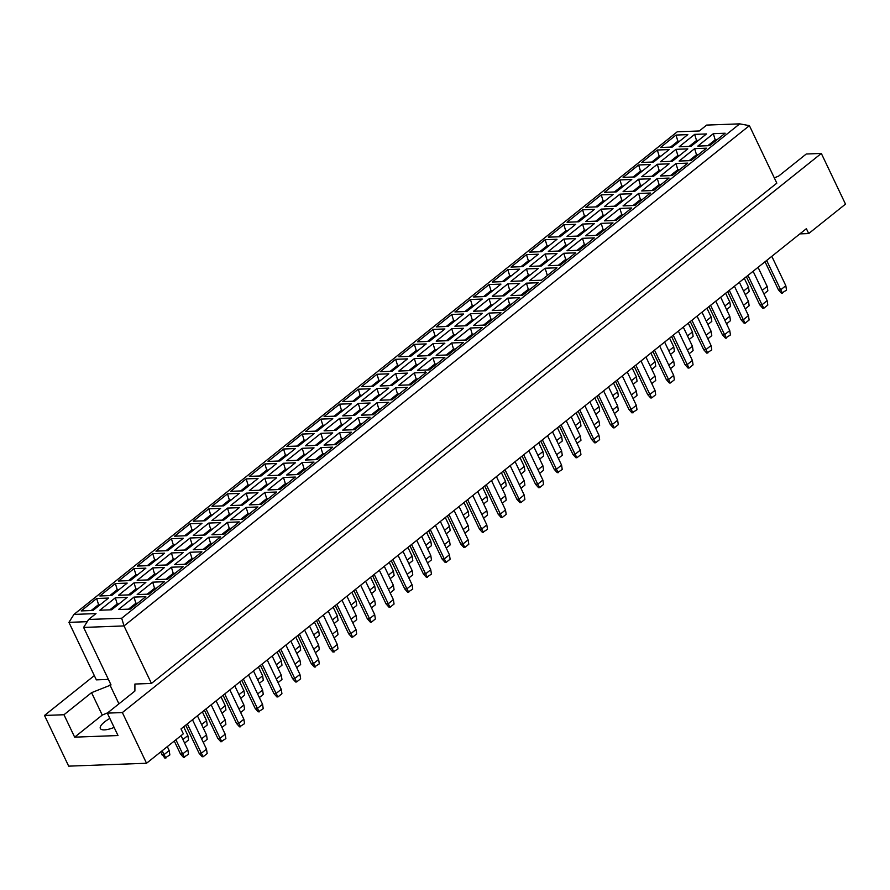 <?xml version="1.0" encoding="UTF-8"?>
<svg xmlns="http://www.w3.org/2000/svg" width="890" height="890" viewBox="0 0 890 890"><rect width="100%" height="100%" fill="white"/><g stroke="black" fill="none" stroke-linecap="round" stroke-linejoin="round"><path stroke-width="1.33" d="M799.888 233.881L808.71 233.547L845.5 204.121L821.325 153.436L806.262 154.003L778.672 176.064L774.322 177.9M151.445 683.431L776.825 183.151L749.402 125.646L124.01 625.926L83.615 627.428L111.039 684.933L91.559 692.665L63.969 714.737L74.66 737.154L118.003 735.54L107.312 713.124L134.902 691.052L134.913 684.043L151.445 683.431L124.01 625.926L121.696 618.239L739.723 123.855L706.66 125.09L699.306 130.975L677.268 131.787L73.959 614.412L95.998 613.588L88.633 619.473L121.696 618.239M107.312 713.124L122.364 712.567L821.325 153.436M94.329 675.599L44.5 715.46L68.675 766.145L146.538 763.253L183.329 733.816L181.004 728.943L806.385 228.674L808.71 233.547M146.538 763.253L122.364 712.567M44.5 715.46L63.969 714.737M109.848 718.452A15.942 5.073 -25.5 0 0 104.442 722.024A15.942 5.073 -25.5 0 0 100.336 728.498A15.942 5.073 -25.5 0 0 114.131 727.43M108.413 679.415L96.354 679.86L68.931 622.355L73.959 614.412M118.937 703.834L109.937 684.966M87.242 621.676L68.931 622.355M107.735 712.79L102.25 715.082L74.66 737.154M102.25 715.082L91.559 692.665M99.024 605.645L98.545 604.633L91.158 610.54M100.37 604.566L98.545 604.633L96.687 598.492L108.513 598.058L92.994 610.473L81.168 610.907L96.687 598.492M725.161 133.233L709.63 145.66L697.805 146.094L713.335 133.678L725.161 133.233M706.504 133.934L690.974 146.349L679.148 146.783L694.667 134.368L706.504 133.934M687.837 134.624L672.317 147.039L660.491 147.484L676.011 135.069L687.837 134.624M706.471 148.185L690.952 160.601L679.115 161.046L694.645 148.63L706.471 148.185M687.814 148.875L672.284 161.301L660.458 161.735L675.988 149.32L687.814 148.875M669.158 149.576L653.627 161.991L641.801 162.436L657.321 150.01L669.158 149.576M687.781 163.137L672.261 175.553L660.436 175.998L675.955 163.571L687.781 163.137M669.124 163.827L653.605 176.242L641.768 176.687L657.298 164.272L669.124 163.827M650.468 164.528L634.937 176.943L623.111 177.377L638.642 164.962L650.468 164.528M669.091 178.089L653.572 190.505L641.746 190.938L657.265 178.523L669.091 178.089M650.434 178.779L634.915 191.194L623.089 191.639L638.608 179.213L650.434 178.779M631.778 179.469L616.258 191.895L604.421 192.329L619.952 179.913L631.778 179.469M650.412 193.03L634.881 205.457L623.056 205.89L638.575 193.475L650.412 193.03M631.744 193.731L616.225 206.146L604.399 206.58L619.918 194.165L631.744 193.731M613.088 194.421L597.568 206.836L585.742 207.281L601.262 194.865L613.088 194.421M631.722 207.982L616.192 220.397L604.366 220.842L619.896 208.427L631.722 207.982M613.065 208.672L597.535 221.098L585.709 221.532L601.228 209.117L613.065 208.672M594.398 209.373L578.878 221.788L567.052 222.233L582.572 209.806L594.398 209.373M613.032 222.934L597.502 235.349L585.676 235.794L601.206 223.368L613.032 222.934M594.375 223.624L578.845 236.039L567.019 236.484L582.549 224.069L594.375 223.624M575.719 224.325L560.188 236.74L548.362 237.174L563.882 224.758L575.719 224.325M594.342 237.886L578.823 250.301L566.997 250.735L582.516 238.32L594.342 237.886M575.685 238.576L560.155 250.991L548.329 251.436L563.86 239.021L575.685 238.576M557.029 239.265L541.498 251.692L529.672 252.126L545.203 239.71L557.029 239.265M575.652 252.827L560.133 265.253L548.307 265.687L563.826 253.272L575.652 252.827M556.995 253.528L541.476 265.943L529.65 266.388L545.17 253.962L556.995 253.528M538.339 254.217L522.808 266.633L510.982 267.078L526.513 254.662L538.339 254.217M556.962 267.779L541.443 280.194L529.617 280.639L545.136 268.224L556.962 267.779M538.305 268.469L522.786 280.895L510.96 281.329L526.48 268.913L538.305 268.469M519.649 269.169L504.129 281.585L492.303 282.03L507.823 269.603L519.649 269.169M538.283 282.731L522.753 295.146L510.927 295.591L526.457 283.165L538.283 282.731M519.615 283.421L504.096 295.847L492.27 296.281L507.79 283.865L519.615 283.421M500.959 284.121L485.439 296.537L473.614 296.971L489.133 284.555L500.959 284.121M519.593 297.683L504.063 310.098L492.237 310.532L507.767 298.117L519.593 297.683M500.936 298.373L485.406 310.788L473.58 311.233L489.111 298.818L500.936 298.373M482.269 299.062L466.749 311.489L454.924 311.923L470.443 299.507L482.269 299.062M500.903 312.624L485.384 325.05L473.547 325.484L489.077 313.069L500.903 312.624M482.247 313.325L466.716 325.74L454.89 326.185L470.421 313.758L482.247 313.325M463.59 314.014L448.059 326.43L436.234 326.875L451.764 314.459L463.59 314.014M482.213 327.576L466.694 339.991L454.868 340.436L470.387 328.021L482.213 327.576M463.557 328.276L448.037 340.692L436.2 341.126L451.731 328.71L463.557 328.276M444.9 328.966L429.369 341.382L417.543 341.827L433.074 329.4L444.9 328.966M463.523 342.528L448.004 354.943L436.178 355.388L451.697 342.962L463.523 342.528M444.867 343.217L429.347 355.644L417.521 356.078L433.041 343.662L444.867 343.217M426.21 343.918L410.691 356.334L398.853 356.768L414.384 344.352L426.21 343.918M444.844 357.48L429.314 369.895L417.488 370.34L433.007 357.914L444.844 357.48M426.176 358.169L410.657 370.585L398.831 371.03L414.351 358.614L426.176 358.169M407.52 358.859L392.001 371.286L380.175 371.72L395.694 359.304L407.52 358.859M426.154 372.421L410.624 384.847L398.798 385.281L414.328 372.866L426.154 372.421M407.498 373.121L391.967 385.537L380.141 385.982L395.661 373.555L407.498 373.121M388.83 373.811L373.31 386.227L361.485 386.672L377.004 374.256L388.83 373.811M407.464 387.373L391.934 399.799L380.108 400.233L395.638 387.818L407.464 387.373M388.808 388.073L373.277 400.489L361.451 400.923L376.982 388.507L388.808 388.073M370.151 388.763L354.62 401.179L342.795 401.624L358.314 389.197L370.151 388.763M388.774 402.325L373.255 414.74L361.429 415.185L376.948 402.77L388.774 402.325M370.118 403.014L354.587 415.441L342.761 415.875L358.292 403.459L370.118 403.014M351.461 403.715L335.93 416.131L324.105 416.565L339.635 404.149L351.461 403.715M370.084 417.276L354.565 429.692L342.739 430.137L358.258 417.71L370.084 417.276M351.428 417.966L335.908 430.382L324.082 430.827L339.602 418.411L351.428 417.966M332.771 418.656L317.241 431.083L305.415 431.517L320.945 419.101L332.771 418.656M351.394 432.228L335.875 444.644L324.049 445.078L339.568 432.662L351.394 432.228M332.738 432.918L317.218 445.334L305.392 445.779L320.912 433.352L332.738 432.918M314.081 433.608L298.562 446.024L286.736 446.469L302.255 434.053L314.081 433.608M332.715 447.169L317.185 459.596L305.359 460.03L320.889 447.614L332.715 447.169M314.048 447.87L298.528 460.286L286.702 460.72L302.222 448.304L314.048 447.87M295.391 448.56L279.872 460.976L268.046 461.421L283.565 449.005L295.391 448.56M314.025 462.121L298.495 474.537L286.669 474.982L302.2 462.566L314.025 462.121M295.369 462.811L279.838 475.238L268.012 475.672L283.543 463.256L295.369 462.811M276.701 463.512L261.182 475.928L249.356 476.373L264.875 463.946L276.701 463.512M295.335 477.073L279.816 489.489L267.979 489.934L283.51 477.507L295.335 477.073M276.679 477.763L261.148 490.179L249.322 490.624L264.853 478.208L276.679 477.763M258.022 478.464L242.492 490.88L230.666 491.313L246.196 478.898L258.022 478.464M276.645 492.025L261.126 504.441L249.3 504.875L264.82 492.459L276.645 492.025M257.989 492.715L242.469 505.131L230.632 505.576L246.163 493.149L257.989 492.715M239.332 493.405L223.802 505.832L211.976 506.265L227.506 493.85L239.332 493.405M257.955 506.966L242.436 519.393L230.61 519.827L246.13 507.411L257.955 506.966M239.299 507.667L223.779 520.083L211.954 520.517L227.473 508.101L239.299 507.667M220.642 508.357L205.123 520.772L193.286 521.217L208.816 508.802L220.642 508.357M239.277 521.918L223.746 534.334L211.92 534.779L227.44 522.363L239.277 521.918M220.609 522.608L205.089 535.035L193.263 535.469L208.783 523.053L220.609 522.608M201.952 523.309L186.433 535.724L174.607 536.169L190.126 523.743L201.952 523.309M220.587 536.87L205.056 549.286L193.23 549.731L208.761 537.304L220.587 536.87M201.93 537.56L186.399 549.976L174.573 550.421L190.093 538.005L201.93 537.56M183.262 538.261L167.743 550.676L155.917 551.11L171.436 538.695L183.262 538.261M201.897 551.822L186.366 564.238L174.54 564.672L190.071 552.256L201.897 551.822M183.24 552.512L167.709 564.928L155.883 565.373L171.414 552.946L183.24 552.512M164.583 553.202L149.053 565.628L137.227 566.062L152.746 553.647L164.583 553.202M183.207 566.763L167.687 579.19L155.861 579.624L171.381 567.208L183.207 566.763M164.55 567.464L149.019 579.88L137.194 580.325L152.724 567.898L164.55 567.464M145.893 568.154L130.363 580.569L118.537 581.014L134.067 568.599L145.893 568.154M164.517 581.715L148.997 594.131L137.171 594.576L152.691 582.16L164.517 581.715M145.86 582.405L130.34 594.832L118.515 595.265L134.034 582.85L145.86 582.405M127.203 583.106L111.673 595.521L99.847 595.966L115.377 583.54L127.203 583.106M145.827 596.667L130.307 609.083L118.481 609.528L134.001 597.101L145.827 596.667M127.17 597.357L111.651 609.784L99.825 610.217L115.344 597.802L127.17 597.357M117.68 604.955L117.202 603.943L109.826 609.85M119.026 603.876L117.202 603.943L115.344 597.802M136.337 604.254L135.859 603.253L128.483 609.149M137.683 603.186L135.859 603.253L134.001 597.101M117.714 590.693L117.235 589.692L109.848 595.588M119.06 589.614L117.235 589.692L115.377 583.54M136.37 590.003L135.892 588.991L128.505 594.898M137.716 588.924L135.892 588.991L134.034 582.85M155.027 589.314L154.548 588.301L147.173 594.209M156.373 588.234L154.548 588.301L152.691 582.16M136.404 575.752L135.914 574.74L128.538 580.636M137.75 574.673L135.914 574.74L134.067 568.599M155.06 575.051L154.582 574.039L147.195 579.946M156.406 573.972L154.582 574.039L152.724 567.898M173.717 574.361L173.239 573.349L165.852 579.256M175.063 573.282L173.239 573.349L171.381 567.208M155.083 560.8L154.604 559.788L147.228 565.695M156.429 559.721L154.604 559.788L152.746 553.647M173.75 560.099L173.261 559.098L165.885 564.994M175.096 559.031L173.261 559.098L171.414 552.946M192.407 559.409L191.929 558.397L184.542 564.305M193.753 558.33L191.929 558.397L190.071 552.256M173.773 545.848L173.294 544.836L165.918 550.743M175.119 544.769L173.294 544.836L171.436 538.695M192.429 545.158L191.951 544.146L184.575 550.053M193.775 544.079L191.951 544.146L190.093 538.005M211.097 544.457L210.607 543.456L203.232 549.353M212.443 543.378L210.607 543.456L208.761 537.304M192.463 530.896L191.984 529.895L184.597 535.791M193.809 529.817L191.984 529.895L190.126 523.743M211.119 530.206L210.641 529.194L203.265 535.101M212.465 529.127L210.641 529.194L208.783 523.053M229.776 529.517L229.297 528.504L221.922 534.401M231.122 528.438L229.297 528.504L227.44 522.363M211.153 515.944L210.674 514.943L203.287 520.839M212.499 514.876L210.674 514.943L208.816 508.802M229.809 515.254L229.331 514.242L221.944 520.149M231.155 514.175L229.331 514.242L227.473 508.101M248.466 514.565L247.987 513.552L240.612 519.46M249.812 513.486L247.987 513.552L246.13 507.411M229.843 501.003L229.353 499.991L221.977 505.898M231.189 499.924L229.353 499.991L227.506 493.85M248.499 500.302L248.021 499.301L240.634 505.197M249.845 499.234L248.021 499.301L246.163 493.149M267.156 499.613L266.677 498.6L259.302 504.508M268.502 498.534L266.677 498.6L264.82 492.459M248.533 486.051L248.043 485.039L240.667 490.946M249.879 484.972L248.043 485.039L246.196 478.898M267.189 485.361L266.7 484.349L259.324 490.257M268.535 484.282L266.7 484.349L264.853 478.208M285.846 484.661L285.367 483.659L277.98 489.556M287.192 483.582L285.367 483.659L283.51 477.507M267.211 471.099L266.733 470.087L259.357 475.994M268.558 470.02L266.733 470.087L264.875 463.946M285.879 470.409L285.39 469.397L278.014 475.305M287.225 469.33L285.39 469.397L283.543 463.256M304.536 469.709L304.046 468.707L296.67 474.604M305.882 468.641L304.046 468.707L302.2 462.566M285.901 456.147L285.423 455.146L278.047 461.042M287.248 455.079L285.423 455.146L283.565 449.005M304.558 455.457L304.08 454.445L296.704 460.353M305.904 454.378L304.08 454.445L302.222 448.304M323.226 454.768L322.736 453.755L315.36 459.663M324.572 453.689L322.736 453.755L320.889 447.614M304.591 441.206L304.113 440.194L296.726 446.101M305.938 440.127L304.113 440.194L302.255 434.053M323.248 440.505L322.77 439.504L315.394 445.401M324.594 439.438L322.77 439.504L320.912 433.352M341.905 439.816L341.426 438.803L334.05 444.711M343.251 438.737L341.426 438.803L339.568 432.662M323.281 426.254L322.803 425.242L315.416 431.149M324.627 425.175L322.803 425.242L320.945 419.101M341.938 425.565L341.46 424.552L334.073 430.449M343.284 424.486L341.46 424.552L339.602 418.411M360.595 424.864L360.116 423.863L352.74 429.759M361.941 423.785L360.116 423.863L358.258 417.71M341.971 411.302L341.482 410.29L334.106 416.197M343.318 410.223L341.482 410.29L339.635 404.149M360.628 410.613L360.15 409.6L352.763 415.508M361.974 409.534L360.15 409.6L358.292 403.459M379.285 409.912L378.806 408.911L371.419 414.807M380.631 408.844L378.806 408.911L376.948 402.77M360.65 396.35L360.172 395.349L352.796 401.245M361.996 395.282L360.172 395.349L358.314 389.197M379.318 395.661L378.829 394.648L371.453 400.556M380.664 394.582L378.829 394.648L376.982 388.507M397.975 394.971L397.496 393.959L390.109 399.866M399.321 393.892L397.496 393.959L395.638 387.818M379.34 381.409L378.862 380.397L371.486 386.305M380.686 380.33L378.862 380.397L377.004 374.256M397.997 380.709L397.519 379.707L390.143 385.604M399.343 379.63L397.519 379.707L395.661 373.555M416.665 380.019L416.175 379.007L408.799 384.914M418.011 378.94L416.175 379.007L414.328 372.866M398.03 366.457L397.552 365.445L390.165 371.353M399.376 365.378L397.552 365.445L395.694 359.304M416.687 365.768L416.209 364.755L408.833 370.652M418.033 364.689L416.209 364.755L414.351 358.614M435.344 365.067L434.865 364.055L427.489 369.962L434.865 364.055L433.007 357.914M436.69 363.988L434.865 364.055M416.72 351.505L416.242 350.493L408.855 356.401M418.066 350.426L416.242 350.493L414.384 344.352M435.377 350.816L434.899 349.803L427.512 355.711M436.723 349.737L434.899 349.803L433.041 343.662M454.034 350.115L453.555 349.114L446.179 355.01L453.555 349.114L451.697 342.962M455.38 349.047L453.555 349.114M435.41 336.553L434.921 335.552L427.545 341.449M436.756 335.486L434.921 335.552L433.074 329.4M454.067 335.864L453.589 334.851L446.202 340.759M455.413 334.785L453.589 334.851L451.731 328.71M472.724 335.174L472.245 334.162L464.858 340.069L472.245 334.162L470.387 328.021M474.07 334.095L472.245 334.162M454.089 321.613L453.611 320.6L446.235 326.508M455.446 320.534L453.611 320.6L451.764 314.459M472.757 320.912L472.267 319.911L464.892 325.807M474.103 319.833L472.267 319.911L470.421 313.758M491.414 320.222L490.935 319.21L483.548 325.117L490.935 319.21L489.077 313.069M492.76 319.143L490.935 319.21M472.779 306.661L472.301 305.648L464.925 311.556M474.125 305.582L472.301 305.648L470.443 299.507M491.447 305.96L490.957 304.959L483.582 310.855M492.793 304.892L490.957 304.959L489.111 298.818M510.103 305.27L509.614 304.258L502.238 310.165L509.614 304.258L507.767 298.117M511.45 304.191L509.614 304.258M491.469 291.709L490.991 290.696L483.615 296.604M492.815 290.63L490.991 290.696L489.133 284.555M510.126 291.019L509.647 290.007L502.272 295.914M511.472 289.94L509.647 290.007L507.79 283.865M528.793 290.318L528.304 289.317L520.928 295.213L528.304 289.317L526.457 283.165M530.14 289.25L528.304 289.317M510.159 276.757L509.681 275.755L502.294 281.652M511.505 275.678L509.681 275.755L507.823 269.603M528.816 276.067L528.337 275.055L520.962 280.962M530.162 274.988L528.337 275.055L526.48 268.913M528.849 261.816L528.371 260.803L520.984 266.7M530.195 260.737L528.371 260.803L526.513 254.662M547.506 261.115L547.027 260.103L539.64 266.01M548.852 260.036L547.027 260.103L545.17 253.962M566.162 260.425L565.684 259.413L558.308 265.32M567.509 259.346L565.684 259.413L563.826 253.272M547.539 246.864L547.05 245.851L539.674 251.759M548.885 245.785L547.05 245.851L545.203 239.71M566.196 246.163L565.717 245.162L558.33 251.058M567.542 245.095L565.717 245.162L563.86 239.021M584.852 245.473L584.374 244.461L576.987 250.368M586.198 244.394L584.374 244.461L582.516 238.32M566.218 231.912L565.74 230.899L558.364 236.807M567.564 230.833L565.74 230.899L563.882 224.758M584.886 231.222L584.396 230.21L577.02 236.117M586.232 230.143L584.396 230.21L582.549 224.069M603.542 230.521L603.064 229.52L595.677 235.416M604.889 229.453L603.064 229.52L601.206 223.368M584.908 216.96L584.43 215.959L577.054 221.855M586.254 215.881L584.43 215.959L582.572 209.806M603.565 216.27L603.086 215.258L595.71 221.165M604.911 215.191L603.086 215.258L601.228 209.117M622.232 215.58L621.743 214.568L614.367 220.464M623.578 214.501L621.743 214.568L619.896 208.427M603.598 202.008L603.12 201.007L595.733 206.903M604.944 200.94L603.12 201.007L601.262 194.865M622.255 201.318L621.776 200.306L614.4 206.213M623.601 200.239L621.776 200.306L619.918 194.165M640.911 200.628L640.433 199.616L633.057 205.523M642.257 199.549L640.433 199.616L638.575 193.475M622.288 187.067L621.81 186.055L614.423 191.962M623.634 185.988L621.81 186.055L619.952 179.913M640.945 186.366L640.466 185.365L633.079 191.261M642.291 185.298L640.466 185.365L638.608 179.213M659.601 185.676L659.123 184.664L651.747 190.571M660.947 184.597L659.123 184.664L657.265 178.523M640.978 172.115L640.489 171.103L633.113 177.01M642.324 171.036L640.489 171.103L638.642 164.962M659.635 171.425L659.156 170.413L651.769 176.32M660.981 170.346L659.156 170.413L657.298 164.272M678.291 170.724L677.813 169.723L670.426 175.619M679.637 169.645L677.813 169.723L675.955 163.571M659.657 157.163L659.178 156.162L651.803 162.058M661.003 156.084L659.178 156.162L657.321 150.01M678.325 156.473L677.835 155.461L670.459 161.368M679.671 155.394L677.835 155.461L675.988 149.32M696.981 155.783L696.503 154.771L689.116 160.667M698.327 154.704L696.503 154.771L694.645 148.63M678.347 142.211L677.869 141.21L670.493 147.106M679.693 141.143L677.869 141.21L676.011 135.069M697.004 141.521L696.525 140.509L689.149 146.416M698.35 140.442L696.525 140.509L694.667 134.368M715.671 140.831L715.182 139.819L707.806 145.726M717.017 139.752L715.182 139.819L713.335 133.678M547.339 275.488L545.136 268.224M424.319 372.498L425.231 371.775M88.633 619.473L83.615 627.428M739.723 123.855L749.402 125.646M192.485 719.765L206.491 749.135L207.181 753.53L203.209 756.711L202.175 756.745L199.138 753.341L185.71 725.183M199.138 753.341L201.34 753.263L187.334 723.881M203.209 756.711L201.34 753.263L206.491 749.135M181.059 735.63L187.835 749.836L188.524 754.219L183.518 757.446L180.481 754.03L174.284 741.047M180.481 754.03L182.684 753.952L175.909 739.757M184.542 757.401L182.684 753.952L187.835 749.836M167.32 746.632L169.178 750.526L169.857 754.92L164.861 758.135L160.545 752.05M161.824 754.731L164.027 754.642L162.169 750.748M165.885 758.091L164.027 754.642L169.178 750.526M211.175 704.813L225.181 734.194L225.871 738.578L220.865 741.793L217.828 738.389L204.4 710.231M217.828 738.389L220.03 738.311L206.024 708.941M221.888 741.759L220.03 738.311L225.181 734.194M197.424 715.816L206.524 734.884L207.203 739.279L203.287 742.416M201.585 738.834L206.524 734.884M183.685 726.807L187.868 735.574L188.547 739.968L184.631 743.106M182.917 739.534L187.868 735.574M229.865 689.861L243.871 719.242L244.55 723.637L239.555 726.852L236.518 723.448L223.09 695.279M236.518 723.448L238.72 723.359L224.714 693.989M240.578 726.807L238.72 723.359L243.871 719.242M267.234 659.968L281.251 689.338L281.93 693.733L277.958 696.915L276.923 696.948L273.897 693.544L260.459 665.386M273.897 693.544L276.1 693.466L262.083 664.085M277.958 696.915L276.1 693.466L281.251 689.338M304.614 630.064L318.62 659.446L319.31 663.84L314.303 667.055L311.266 663.651L297.839 635.482M311.266 663.651L313.469 663.562L299.463 634.192M315.338 667.01L313.469 663.562L318.62 659.446M341.983 600.172L356 629.542L356.679 633.936L352.707 637.118L351.684 637.151L348.646 633.747L335.219 605.589M348.646 633.747L350.849 633.669L336.843 604.288M352.707 637.118L350.849 633.669L356 629.542M216.114 700.864L225.215 719.932L225.893 724.327L221.977 727.464M220.264 723.893L225.215 719.932M253.494 670.96L262.583 690.039L263.273 694.423L259.346 697.56M257.644 693.989L262.583 690.039M290.863 641.067L299.963 660.135L300.642 664.53L296.726 667.667M295.024 664.096L299.963 660.135M328.243 611.163L337.343 630.242L338.022 634.626L334.106 637.763M332.393 634.192L337.343 630.242M202.375 711.855L206.558 720.633L207.237 725.016L203.321 728.154M201.607 724.582L206.558 720.633M239.744 681.962L243.927 690.729L244.617 695.123L240.689 698.261M238.987 694.678L243.927 690.729M277.124 652.058L281.307 660.836L281.985 665.219L278.069 668.357M276.367 664.785L281.307 660.836M314.493 622.166L318.676 630.932L319.365 635.327L315.438 638.464M313.736 634.881L318.676 630.932M248.544 674.92L262.561 704.29L263.24 708.685L258.245 711.9L255.208 708.496L241.78 680.338M255.208 708.496L257.41 708.407L243.393 679.037M259.268 711.855L257.41 708.407L262.561 704.29M285.924 645.016L299.93 674.398L300.62 678.781L296.648 681.962L295.614 681.996L292.576 678.592L279.149 650.434M292.576 678.592L294.779 678.514L280.773 649.133M296.648 681.962L294.779 678.514L299.93 674.398M323.304 615.124L337.31 644.494L337.989 648.888L332.993 652.103L329.956 648.699L316.529 620.541M329.956 648.699L332.159 648.61L318.153 619.24M334.017 652.058L332.159 648.61L337.31 644.494M360.673 585.22L374.69 614.601L375.369 618.984L371.397 622.166L370.374 622.199L367.336 618.795L353.897 590.637M367.336 618.795L369.539 618.717L355.522 589.336M371.397 622.166L369.539 618.717L374.69 614.601M234.804 685.912L243.905 704.98L244.583 709.375L240.667 712.512M238.954 708.941L243.905 704.98M272.173 656.008L281.273 675.087L281.963 679.482L278.036 682.619M276.334 679.037L281.273 675.087M309.553 626.115L318.653 645.183L319.332 649.578L315.416 652.715M313.714 649.144L318.653 645.183M346.933 596.211L356.033 615.29L356.712 619.685L352.785 622.822M351.083 619.24L356.033 615.29M221.054 696.903L225.237 705.681L225.927 710.075L221.999 713.202M220.297 709.63L225.237 705.681M258.434 667.01L262.617 675.777L263.295 680.171L259.379 683.309M257.677 679.738L262.617 675.777M295.814 637.106L299.997 645.884L300.675 650.267L296.759 653.405M295.046 649.834L299.997 645.884M333.183 607.214L337.366 615.98L338.055 620.375L334.128 623.512M332.426 619.941L337.366 615.98M379.363 570.268L393.38 599.649L394.059 604.032L390.087 607.214L389.052 607.258L386.015 603.843L372.587 575.685M386.015 603.843L388.229 603.765L374.212 574.395M390.087 607.214L388.229 603.765L393.38 599.649M416.743 540.375L430.749 569.745L431.439 574.139L426.432 577.354L423.395 573.95L409.967 545.793M423.395 573.95L425.598 573.872L411.592 544.491M427.456 577.321L425.598 573.872L430.749 569.745M454.111 510.471L468.129 539.852L468.808 544.235L464.836 547.417L463.812 547.461L460.775 544.046L447.336 515.889M460.775 544.046L462.978 543.968L448.961 514.598M464.836 547.417L462.978 543.968L468.129 539.852M365.623 581.27L374.712 600.338L375.402 604.733L371.475 607.87M369.773 604.299L374.712 600.338M402.992 551.366L412.092 570.446L412.771 574.829L408.855 577.966M407.153 574.395L412.092 570.446M440.372 521.473L449.472 540.542L450.151 544.936L446.235 548.073M444.522 544.491L449.472 540.542M351.873 592.262L356.056 601.028L356.745 605.423L352.818 608.56M351.116 604.989L356.056 601.028M389.253 562.369L393.436 571.135L394.114 575.53L390.198 578.667M388.485 575.085L393.436 571.135M426.622 532.465L430.805 541.231L431.494 545.626L427.567 548.763M425.865 545.192L430.805 541.231M398.053 555.327L412.059 584.697L412.749 589.091L407.742 592.306L404.705 588.902L391.277 560.745M404.705 588.902L406.908 588.813L392.902 559.443M408.777 592.262L406.908 588.813L412.059 584.697M435.433 525.423L449.439 554.793L450.118 559.187L446.146 562.369L445.122 562.402L442.085 558.998L428.657 530.841M442.085 558.998L444.288 558.92L430.282 529.539M446.146 562.369L444.288 558.92L449.439 554.793M472.801 495.53L486.819 524.9L487.498 529.294L482.491 532.509L479.465 529.105L466.026 500.948M479.465 529.105L481.668 529.016L467.651 499.646M483.526 532.465L481.668 529.016L486.819 524.9M384.302 566.318L393.402 585.386L394.092 589.781L390.165 592.918M388.463 589.347L393.402 585.386M421.682 536.414L430.782 555.494L431.461 559.888L427.545 563.025M425.832 559.443L430.782 555.494M459.062 506.521L468.151 525.59L468.841 529.984L464.914 533.121M463.212 529.55L468.151 525.59M370.563 577.31L374.746 586.087L375.424 590.471L371.508 593.608M369.806 590.037L374.746 586.087M407.943 547.417L412.126 556.183L412.804 560.578L408.888 563.715M407.175 560.144L412.126 556.183M445.311 517.513L449.495 526.29L450.184 530.674L446.257 533.811M444.555 530.24L449.495 526.29M510.181 465.626L524.188 494.996L524.878 499.39L520.906 502.572L519.871 502.605L516.834 499.201L503.406 471.044M516.834 499.201L519.037 499.123L505.031 469.742M520.906 502.572L519.037 499.123L524.188 494.996M547.55 435.722L561.568 465.103L562.246 469.497L557.251 472.712L554.214 469.308L540.786 441.151M554.214 469.308L556.417 469.219L542.399 439.849M558.275 472.668L556.417 469.219L561.568 465.103M584.93 405.829L598.937 435.199L599.626 439.593L595.655 442.775L594.62 442.808L591.583 439.404L578.155 411.247M591.583 439.404L593.797 439.326L579.779 409.945M595.655 442.775L593.797 439.326L598.937 435.199M622.31 375.925L636.317 405.306L637.006 409.7L632 412.916L628.963 409.511L615.535 381.354M628.963 409.511L631.166 409.422L617.159 380.052M633.024 412.871L631.166 409.422L636.317 405.306M659.679 346.032L673.697 375.402L674.375 379.796L670.404 382.978L669.38 383.012L666.343 379.607L652.904 351.45M666.343 379.607L668.546 379.529L654.528 350.148M670.404 382.978L668.546 379.529L673.697 375.402M697.059 316.128L711.066 345.509L711.755 349.904L706.749 353.119L703.712 349.714L690.284 321.546M703.712 349.714L705.915 349.625L691.908 320.255M707.784 353.074L705.915 349.625L711.066 345.509M734.439 286.235L748.446 315.605L749.124 320L745.153 323.181L744.129 323.215L741.092 319.81L727.664 291.653M741.092 319.81L743.295 319.732L729.288 290.351M745.153 323.181L743.295 319.732L748.446 315.605M771.808 256.331L785.826 285.712L786.504 290.107L781.498 293.322L778.472 289.906L765.033 261.749M778.472 289.906L780.675 289.829L766.657 260.459M782.533 293.277L780.675 289.829L785.826 285.712M496.431 476.617L505.531 495.697L506.21 500.091L502.294 503.217M500.592 499.646L505.531 495.697M533.811 446.724L542.911 465.793L543.59 470.187L539.674 473.324M537.961 469.753L542.911 465.793M571.191 416.82L580.28 435.9L580.97 440.283L577.043 443.42M575.341 439.849L580.28 435.9M608.56 386.928L617.66 405.996L618.339 410.39L614.423 413.527M612.721 409.956L617.66 405.996M645.94 357.024L655.04 376.103L655.719 380.486L651.792 383.623M650.089 380.052L655.04 376.103M683.309 327.131L692.409 346.199L693.099 350.593L689.172 353.731M687.469 350.159L692.409 346.199M720.689 297.227L729.789 316.306L730.468 320.689L726.552 323.827M724.849 320.255L729.789 316.306M758.069 267.334L767.158 286.402L767.848 290.796L763.92 293.934M762.218 290.363L767.158 286.402M482.692 487.62L486.875 496.386L487.553 500.781L483.637 503.918M481.935 500.347L486.875 496.386M520.06 457.716L524.243 466.493L524.933 470.877L521.006 474.014M519.304 470.443L524.243 466.493M557.44 427.823L561.623 436.589L562.313 440.984L558.386 444.121M556.684 440.55L561.623 436.589M594.82 397.919L599.003 406.697L599.682 411.08L595.766 414.217M594.053 410.646L599.003 406.697M632.189 368.026L636.372 376.793L637.062 381.187L633.135 384.324M631.433 380.742L636.372 376.793M669.569 338.122L673.752 346.9L674.431 351.283L670.515 354.42M668.813 350.849L673.752 346.9M706.949 308.229L711.132 316.996L711.811 321.39L707.895 324.527M706.182 320.945L711.132 316.996M744.318 278.325L748.501 287.092L749.191 291.486L745.264 294.623M743.562 291.052L748.501 287.092M491.491 480.578L505.498 509.948L506.188 514.342L502.216 517.524L501.181 517.557L498.144 514.153L484.716 485.996M498.144 514.153L500.347 514.075L486.341 484.694M502.216 517.524L500.347 514.075L505.498 509.948M528.871 450.674L542.878 480.055L543.556 484.438L539.585 487.62L538.561 487.664L535.524 484.249L522.096 456.092M535.524 484.249L537.727 484.171L523.721 454.801M539.585 487.62L537.727 484.171L542.878 480.055M566.24 420.781L580.258 450.151L580.936 454.545L576.965 457.727L575.941 457.76L572.904 454.356L559.465 426.199M572.904 454.356L575.107 454.267L561.089 424.897M576.965 457.727L575.107 454.267L580.258 450.151M603.62 390.877L617.627 420.258L618.316 424.641L614.345 427.823L613.31 427.856L610.273 424.452L596.845 396.295M610.273 424.452L612.476 424.374L598.469 395.004M614.345 427.823L612.476 424.374L617.627 420.258M641 360.984L655.007 390.354L655.685 394.748L651.714 397.93L650.69 397.964L647.653 394.559L634.225 366.402M647.653 394.559L649.856 394.47L635.849 365.1M651.714 397.93L649.856 394.47L655.007 390.354M678.369 331.08L692.387 360.461L693.065 364.844L689.094 368.026L688.059 368.06L685.033 364.655L671.594 336.498M685.033 364.655L687.236 364.577L673.218 335.196M689.094 368.026L687.236 364.577L692.387 360.461M715.749 301.187L729.756 330.557L730.445 334.952L725.439 338.167L722.402 334.762L708.974 306.605M722.402 334.762L724.605 334.673L710.598 305.303M726.462 338.122L724.605 334.673L729.756 330.557M753.118 271.283L767.135 300.664L767.814 305.048L763.843 308.229L762.819 308.263L759.782 304.858L746.354 276.701M759.782 304.858L761.985 304.781L747.967 275.399M763.843 308.229L761.985 304.781L767.135 300.664M464.002 502.561L468.185 511.338L468.863 515.733L464.947 518.87M463.245 515.288L468.185 511.338M501.382 472.668L505.565 481.434L506.243 485.829L502.327 488.966M500.614 485.395L505.565 481.434M538.75 442.764L542.933 451.541L543.623 455.936L539.696 459.073M537.994 455.491L542.933 451.541M576.13 412.871L580.313 421.637L580.992 426.032L577.076 429.169M575.374 425.598L580.313 421.637M613.499 382.967L617.693 391.745L618.372 396.139L614.445 399.276M612.743 395.694L617.693 391.745M650.879 353.074L655.062 361.841L655.752 366.235L651.825 369.372M650.123 365.801L655.062 361.841M688.259 323.17L692.442 331.948L693.121 336.331L689.205 339.468M687.503 335.897L692.442 331.948M725.628 293.277L729.811 302.044L730.501 306.438L726.574 309.575M724.872 306.004L729.811 302.044M477.741 491.569L486.841 510.649L487.531 515.032L483.604 518.169M481.902 514.598L486.841 510.649M515.121 461.676L524.221 480.745L524.9 485.139L520.984 488.276M519.282 484.694L524.221 480.745M552.501 431.772L561.59 450.852L562.28 455.235L558.353 458.372M556.651 454.801L561.59 450.852M589.87 401.88L598.97 420.948L599.66 425.342L595.733 428.479M594.031 424.897L598.97 420.948M627.25 371.976L636.35 391.044L637.029 395.438L633.113 398.575M631.399 395.004L636.35 391.044M664.63 342.083L673.719 361.151L674.409 365.545L670.481 368.683M668.779 365.1L673.719 361.151M701.999 312.179L711.099 331.247L711.778 335.641L707.861 338.779M706.159 335.207L711.099 331.247M739.379 282.275L748.479 301.354L749.158 305.748L745.241 308.886M743.528 305.303L748.479 301.354"/></g></svg>
